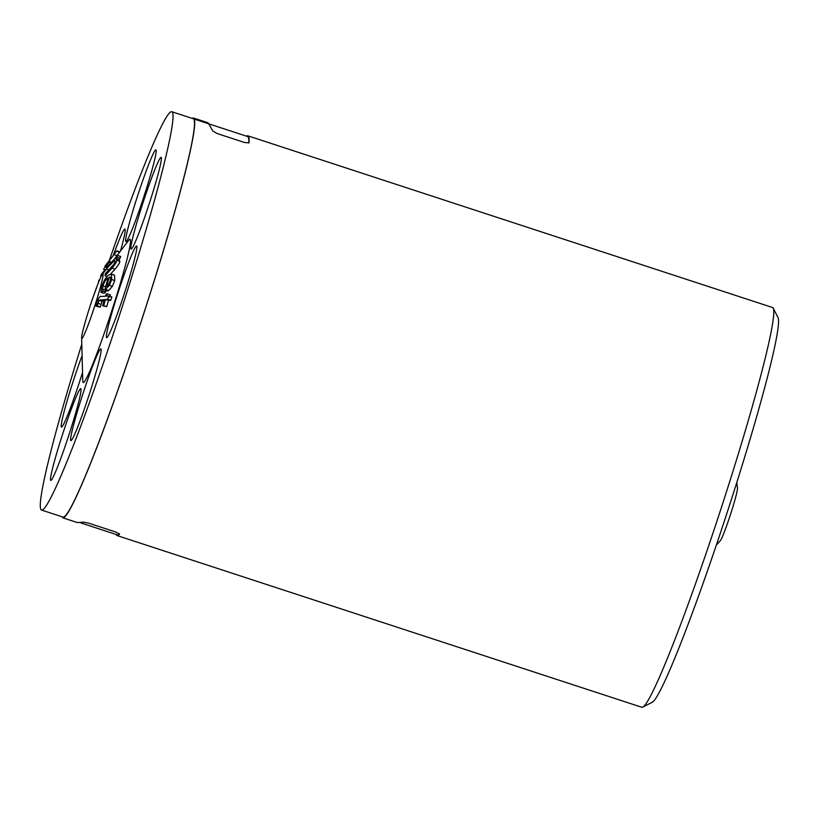 <?xml version="1.0" encoding="UTF-8"?>
<svg xmlns="http://www.w3.org/2000/svg" width="819" height="819" viewBox="0 0 819 819"><rect width="100%" height="100%" fill="white"/><g stroke="black" fill="none" stroke-linecap="round" stroke-linejoin="round"><path stroke-width="1.23" d="M208.159 123.628L247.614 136.538A209.541 13.524 108.1 0 1 248.812 143.018M246.519 136.179A210.299 13.575 108.1 0 1 247.85 135.821A210.299 13.575 108.1 0 1 249.027 142.741L248.986 142.875M109.275 260.626A209.541 13.524 108.1 0 1 171.836 111.742L193.284 118.755A209.541 13.524 108.1 0 1 193.438 118.827L208.671 123.792L212.807 130.999L217.127 133.528L244.646 142.537L249.017 142.813M62.776 517.014L62.551 517.71A210.299 13.575 -71.9 0 0 62.715 517.782A210.299 13.575 -71.9 0 0 138.227 330.589A210.299 13.575 -71.9 0 0 194.369 119.113L194.134 119.83A209.541 13.524 108.1 0 1 138.186 330.559A209.541 13.524 108.1 0 1 62.95 517.065L41.503 510.042A209.541 13.524 108.1 0 1 40.95 509.602A209.541 13.524 108.1 0 1 81.787 344.215M62.715 517.782L77.324 522.563L83.446 522.153L88.309 523.044L115.827 532.053L119.615 534.049A210.299 13.575 108.1 0 1 117.045 535.554A210.299 13.575 108.1 0 1 116.185 534.49M80.897 388.81A48.239 3.112 108.1 0 1 68.366 436.64A48.239 3.112 108.1 0 1 50.768 480.405A48.239 3.112 108.1 0 1 62.817 433.589A48.239 3.112 108.1 0 1 80.774 388.708A48.239 3.112 108.1 0 1 80.897 388.81M136.763 246.069A48.239 3.112 108.1 0 1 124.222 293.898A48.239 3.112 108.1 0 1 106.624 337.663A48.239 3.112 108.1 0 1 118.673 290.847A48.239 3.112 108.1 0 1 136.63 245.966A48.239 3.112 108.1 0 1 136.763 246.069M156.03 149.979A48.239 3.112 108.1 0 1 143.499 197.809A48.239 3.112 108.1 0 1 125.901 241.574A48.239 3.112 108.1 0 1 137.94 194.758A48.239 3.112 108.1 0 1 155.907 149.877A48.239 3.112 108.1 0 1 156.03 149.979M113.298 255.415A48.239 3.112 108.1 0 1 124.908 229.095A48.239 3.112 108.1 0 1 125.031 229.197A48.239 3.112 108.1 0 1 120.506 250.983M161.251 157.483A48.239 3.112 108.1 0 1 148.71 205.323A48.239 3.112 108.1 0 1 131.122 249.078A48.239 3.112 108.1 0 1 143.161 202.262A48.239 3.112 108.1 0 1 161.128 157.381A48.239 3.112 108.1 0 1 161.251 157.483M101.003 349.017A48.239 3.112 108.1 0 1 88.462 396.846A48.239 3.112 108.1 0 1 70.864 440.602A48.239 3.112 108.1 0 1 82.914 393.785A48.239 3.112 108.1 0 1 100.87 348.914A48.239 3.112 108.1 0 1 101.003 349.017M82.545 372.44A48.239 3.112 108.1 0 1 61.466 427.078A48.239 3.112 108.1 0 1 66.687 402.344A48.239 3.112 108.1 0 1 82.095 355.62M105.497 296.202L101.198 296.488C100.266 295.598 98.792 297.584 96.806 302.467L95.997 306.193L97.164 306.122L99.038 300.348L104.402 299.549L102.58 305.753L103.655 305.682L105.487 299.478L107.719 299.334L108.814 295.987L106.583 296.13L107.361 293.898L106.275 293.97L105.497 296.202M108.814 295.987L111.855 296.98L110.76 300.327L108.528 300.471L106.705 306.675L102.58 305.753M106.705 306.675L103.655 305.682M104.023 300.768L102.078 301.351L99.038 300.348M108.528 300.471L105.487 299.478M110.76 300.327L107.719 299.334M102.078 301.351L100.256 306.92L97.215 305.927M100.256 306.92L97.164 306.122M107.361 293.898L110.401 294.891L109.623 297.133M100.205 307.115L95.997 306.193M92.844 297.932L96.796 287.121M105.549 265.735L116.533 251.187L119.615 252.232L114.711 258.732M107.135 263.319L105.569 265.336L106.644 265.039M114.732 253.552L106.767 263.81M106.746 264.916L106.122 264.711M98.27 283.159L98.884 280.293L99.826 279.381M109.429 261.589L106.593 265.96L109.429 261.589L111.456 262.254M107.688 266.318L106.593 265.96M110.872 262.879L109.459 262.418M105.764 270.004L103.522 269.277L105.436 266.503M106.798 267.414L104.914 266.799M102.18 274.652L101.259 274.355L105.221 269.646M101.126 276.546L100.573 276.361L101.259 274.355M111.681 279.586L111.507 274.16L109.183 274.938C106.992 275.45 104.443 279.412 101.515 286.814L100.911 292.332L102.641 291.185L102.918 285.872C104.627 281.265 106.337 278.624 108.047 277.928L104.801 290.049L109.326 285.381L111.681 279.586L114.732 280.579L112.367 286.374L108.712 290.469L107.842 291.042L104.801 290.049M106.654 286.343L109.265 277.129L110.698 277.303L110.422 280.282L108.804 284.091L106.654 286.343M110.78 277.631L109.265 277.129M105.487 290.202L105.712 292.014L102.672 291.021M104.812 289.987L102.447 289.209M105.712 292.014L102.641 291.185M105.682 292.188L103.962 293.325L100.911 292.332M111.507 274.16L114.547 275.153L114.732 280.579M114.773 260.37L115.08 261.64L113.943 264.23L105.262 273.853L105.057 275.747L112.07 268.161C115.418 263.974 116.974 261.343 116.718 260.258L115.96 258.599L117.701 255.518L106.879 267.199L106.306 268.98L114.609 260.288M107.289 276.474L105.057 275.747M117.701 255.518L120.741 256.511L119.011 259.603L119.769 261.251C120.035 262.305 118.479 264.947 115.11 269.154L110.36 274.293M119.328 259.654L115.96 258.599M108.988 269.85L106.306 268.98M120.219 258.302L117.178 257.309M119.85 251.822L128.911 240.131A75.379 4.863 108.1 0 1 130.303 239.414A75.379 4.863 108.1 0 1 110.135 315.899A75.379 4.863 108.1 0 1 83.026 382.371A75.379 4.863 108.1 0 1 82.78 381.122L81.624 337.817A33.917 2.191 108.1 0 1 90.285 305.538A33.917 2.191 108.1 0 1 102.375 274.375A33.917 2.191 108.1 0 1 103.01 274.048A33.917 2.191 108.1 0 1 93.929 308.466A33.917 2.191 108.1 0 1 81.736 338.38A33.917 2.191 108.1 0 1 81.624 337.817M171.836 111.742A209.541 13.524 108.1 0 1 172.389 112.183A209.541 13.524 108.1 0 1 117.926 319.963A209.541 13.524 108.1 0 1 41.503 510.042M119.472 533.722A209.541 13.524 108.1 0 1 117.281 534.838L80.661 522.86M193.438 118.827L193.673 118.11L207.975 122.789L208.036 123.608M207.975 122.789L208.814 123.843M642.741 707.114L652.2 702.292A202.764 13.084 -71.9 0 0 723.658 523.208A202.764 13.084 -71.9 0 0 778.05 317.69L773.269 308.21A210.299 13.575 108.1 0 1 720.065 511.609A210.299 13.575 108.1 0 1 642.741 707.114A210.299 13.575 108.1 0 1 641.768 707.258L117.045 535.554M716.369 544.983L720.239 540.816A27.969 1.802 -71.9 0 0 729.903 516.267A27.969 1.802 -71.9 0 0 737.469 488.155L736.813 482.504M193.673 118.11A210.299 13.575 -71.9 0 0 193.519 118.038A210.299 13.575 -71.9 0 0 192.189 118.397M247.85 135.821L772.573 307.524A210.299 13.575 108.1 0 1 773.269 308.21M103.737 300.788L100.696 299.785M100.747 304.197L97.707 303.204M117.107 255.61L114.066 254.617M107.146 266.902L104.955 266.185M105.538 286.732L102.918 285.872M108.712 290.469L105.661 289.476M112.367 286.374L109.326 285.381M115.11 269.154L112.07 268.161M119.769 261.251L116.718 260.258M115.07 253.071L116.697 250.962M116.82 250.829L119.861 251.822M104.904 266.329L107.944 267.322M102.375 274.375L106.511 269.041M208.118 122.819L193.519 118.038"/></g></svg>
